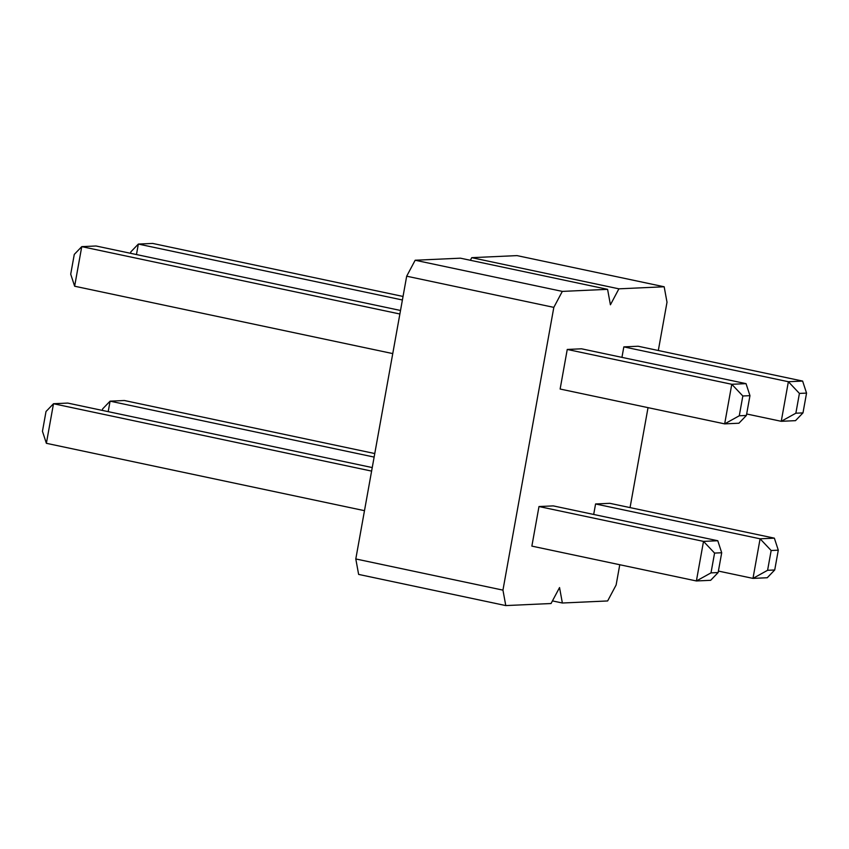 <?xml version="1.0" encoding="UTF-8"?>
<svg xmlns="http://www.w3.org/2000/svg" width="849" height="849" viewBox="0 0 849 849"><rect width="100%" height="100%" fill="white"/><g stroke="black" fill="none" stroke-linecap="round" stroke-linejoin="round"><path stroke-width="1.27" d="M619.77 564.734L616.13 584.982L607.64 600.954L562.367 603.013L552.444 600.901M562.367 603.013L559.544 587.561L551.054 603.522L505.781 605.581L502.948 590.129L553.824 307.37L562.314 291.398L607.587 289.339L610.42 304.791L618.9 288.83L664.173 286.771L667.006 302.223L658.315 350.51M648.031 407.647L630.054 507.606M623.835 346.88L638.098 346.233L802.623 381.074L806.55 393.098L799.418 393.416L788.371 381.721L623.835 346.88L621.946 357.365M567.249 349.448L581.501 348.801L746.038 383.642L749.964 395.666L746.398 415.458L738.917 423.227L724.664 423.874L560.128 389.033L567.249 349.448L731.785 384.289L746.038 383.642M538.988 506.535L553.24 505.887L717.776 540.739L721.703 552.752L714.571 553.081L703.513 541.386L538.988 506.535L531.867 546.119L696.392 580.96L710.655 580.313L718.137 572.544L721.703 552.752M595.574 503.966L609.826 503.319L774.362 538.16L778.289 550.184L771.157 550.513L760.099 538.807L595.574 503.966L593.684 514.452M505.781 605.581L358.628 574.412L355.795 558.96L406.682 276.201L415.161 260.24L460.434 258.181L607.587 289.339M470.357 260.282L471.747 257.672L517.02 255.613L664.173 286.771M618.9 288.83L471.747 257.672M502.948 590.129L355.795 558.96M562.314 291.398L415.161 260.24M553.824 307.37L406.682 276.201M746.664 413.983L781.25 421.306L788.371 381.721L802.623 381.074M802.984 412.89L795.863 413.208L781.25 421.306L795.502 420.658L802.984 412.89L806.55 393.098M746.398 415.458L739.277 415.777L724.664 423.874L731.785 384.289L742.833 395.984L749.964 395.666M718.137 572.544L711.006 572.873L696.392 580.96L703.513 541.386L717.776 540.739M718.403 571.069L752.978 578.392L760.099 538.807L774.362 538.16M774.723 569.976L767.592 570.295L752.978 578.392L767.241 577.745L774.723 569.976L778.289 550.184M402.394 299.984L138.345 244.066L152.608 243.419L403.031 296.45M136.466 254.551L138.345 244.066L130.863 251.835L130.597 253.31M400.516 310.469L96.022 245.987L81.759 246.635L74.277 254.413L70.711 274.206L74.638 286.219L81.759 246.635L399.879 314.003M392.758 353.587L74.638 286.219M371.607 471.099L53.498 403.731L67.75 403.084L372.244 467.566M364.486 510.673L46.377 443.305L53.498 403.731L46.016 411.5L42.45 431.292L46.377 443.305M374.133 457.08L110.083 401.163L124.336 400.505L374.77 453.546M108.194 411.648L110.083 401.163L102.602 408.931L102.336 410.407M795.863 413.208L799.418 393.416M739.277 415.777L742.833 395.984M711.006 572.873L714.571 553.081M767.592 570.295L771.157 550.513"/></g></svg>
